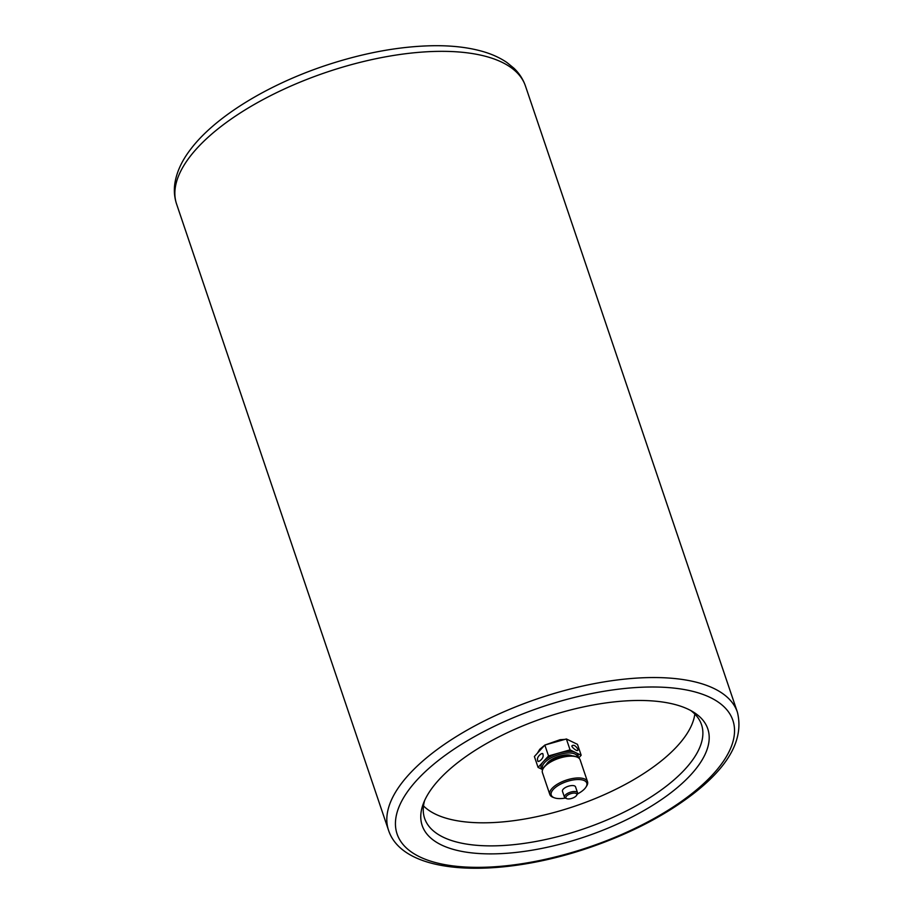<?xml version="1.0" encoding="UTF-8"?>
<svg xmlns="http://www.w3.org/2000/svg" width="914" height="914" viewBox="0 0 914 914"><rect width="100%" height="100%" fill="white"/><g stroke="black" fill="none" stroke-linecap="round" stroke-linejoin="round"><path stroke-width="1.37" d="M616.733 701.632A150.764 62.883 -18.7 0 1 693.737 712.269A150.764 62.883 -18.7 0 1 585.143 836.744A150.764 62.883 -18.7 0 1 423.273 803.817A150.764 62.883 -18.7 0 1 616.733 701.632M424.633 800.527A146.171 60.964 161.3 0 0 424.622 818.384A146.171 60.964 161.3 0 0 512.891 844.753A146.171 60.964 161.3 0 0 701.518 724.653A146.171 60.964 161.3 0 0 690.664 710.475M423.502 805.897A146.171 60.964 161.3 0 0 505.088 821.686A146.171 60.964 161.3 0 0 694.823 714.062M577.808 749.069L577.934 749.663C578.311 752.828 570.747 746.727 572.027 745.733C573.764 744.613 575.694 745.733 577.808 749.069M566.383 738.969L577.477 744.35L581.167 755.25L570.062 749.868L566.383 738.969L544.835 745.047L548.526 755.947L538.072 767.406L534.382 756.506L544.835 745.047M570.062 749.868L548.526 755.947M537.649 760.391L537.523 759.66C536.804 756.346 543.247 751.342 542.985 754.541L543.11 755.284C543.83 758.597 537.386 763.601 537.649 760.391M538.986 761.293L538.38 761.225M538.072 767.406L542.413 769.508M577.168 750.52L576.563 750.451M578.676 757.969L581.167 755.25M578.196 757.649L578.094 755.067A19.502 8.135 161.3 0 0 575.614 752.565A19.502 8.135 161.3 0 0 559.299 752.908A19.502 8.135 161.3 0 0 543.293 761.67A19.502 8.135 161.3 0 0 541.145 767.577L542.619 769.691M587.531 781.699L580.15 759.9A19.914 8.306 161.3 0 0 576.825 756.998A19.914 8.306 161.3 0 0 558.637 758.414A19.914 8.306 161.3 0 0 543.316 768.343A19.914 8.306 161.3 0 0 542.436 772.661L549.817 794.46A19.914 8.306 -18.7 0 1 566.006 780.213A19.914 8.306 -18.7 0 1 587.531 781.699A19.914 8.306 -18.7 0 1 586.651 786.017L585.943 787.125A18.76 7.826 161.3 0 0 566.497 781.653A18.76 7.826 161.3 0 0 554.375 797.808A18.76 7.826 161.3 0 0 565.298 798.082M554.375 797.808L553.141 797.362A19.914 8.306 -18.7 0 1 549.817 794.46M577.431 793.98A18.76 7.826 161.3 0 0 584.697 788.736A18.76 7.826 161.3 0 0 585.943 787.125M577.557 792.804L575.546 786.851A6.901 2.879 161.3 0 0 568.085 786.337A6.901 2.879 161.3 0 0 562.464 791.284L564.475 797.225A6.901 2.879 -18.7 0 1 570.096 792.289A6.901 2.879 -18.7 0 1 577.557 792.804A6.901 2.879 -18.7 0 1 577.26 794.3L576.551 795.409A5.758 2.399 161.3 0 0 570.587 793.729A5.758 2.399 161.3 0 0 566.863 798.687A5.758 2.399 161.3 0 0 576.174 795.9A5.758 2.399 161.3 0 0 576.551 795.409M543.316 768.343L544.024 767.234A18.76 7.826 -18.7 0 1 558.454 757.877A18.76 7.826 -18.7 0 1 575.591 756.541L576.825 756.998M566.863 798.687L565.629 798.23A6.901 2.879 -18.7 0 1 564.475 797.225M625.816 688.368A177.236 73.92 161.3 0 0 397.51 835.145A177.236 73.92 161.3 0 0 671.619 808.022A177.236 73.92 161.3 0 0 625.816 688.368M626.181 678.965A184.148 76.799 -18.7 0 1 737.392 712.189C744.019 738.809 729.121 766.161 692.698 794.243C664.752 815.642 630.649 833.328 590.387 847.289C498.461 879.051 403.428 875.772 388.541 830.278A184.148 76.799 -18.7 0 1 626.181 678.965M737.392 712.189L525.447 85.996A184.148 76.799 161.3 0 0 326.389 72.286A184.148 76.799 161.3 0 0 176.596 204.085L388.541 830.278M546.423 764.481A14.578 6.078 -18.7 0 1 558.008 756.552A14.578 6.078 -18.7 0 1 572.015 755.809M577.511 757.283A18.36 7.655 161.3 0 0 557.494 755.067A18.36 7.655 161.3 0 0 542.95 768.971M525.447 85.996C523.105 79.255 519.278 73.326 513.942 68.23L506.927 62.518C499.592 57.502 490.887 53.64 480.81 50.944C467.34 47.322 451.939 45.574 434.618 45.7C400.538 46.111 364.229 52.692 325.715 65.442C267.105 84.933 214.31 117.278 190.066 150.033C181.909 160.773 176.882 171.649 174.985 182.651C173.774 190.055 174.311 197.196 176.596 204.085M537.432 753.159L539.683 749.354L544.55 745.356M545.235 744.933L560.122 739.7L564.943 739.38M567.72 739.62L573.364 742.362"/></g></svg>
